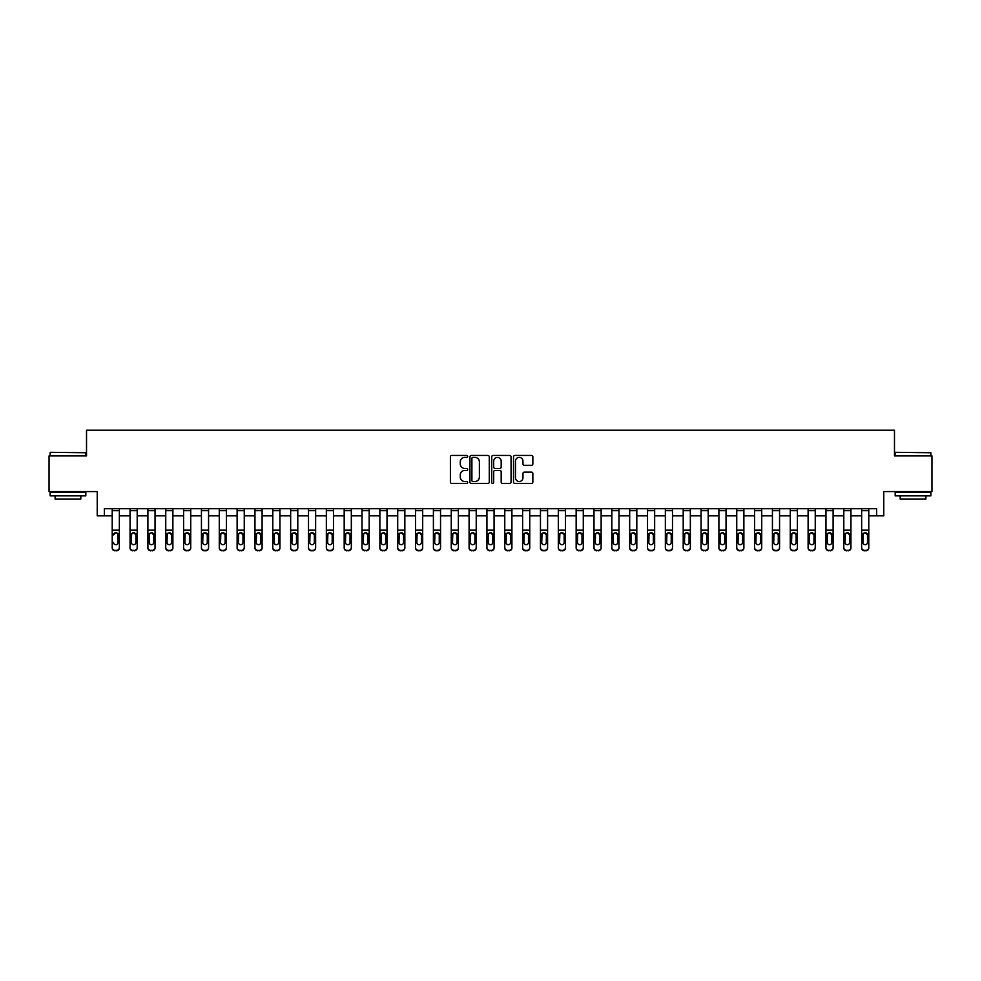 <?xml version="1.0" encoding="UTF-8"?>
<svg xmlns="http://www.w3.org/2000/svg" width="981" height="981" viewBox="0 0 981 981"><rect width="100%" height="100%" fill="white"/><g stroke="black" fill="none" stroke-linecap="round" stroke-linejoin="round"><path stroke-width="1.47" d="M467.655 456.41A0.981 0.981 0 0 0 466.674 455.429L451.787 455.429A1.398 1.398 0 0 0 450.389 456.839L450.389 482.051A1.398 1.398 0 0 0 451.787 483.461L466.674 483.461A0.981 0.981 0 0 0 467.655 482.48A0.981 0.981 0 0 0 466.674 481.499L464.749 481.499A4.488 4.488 0 0 1 460.273 477.011L460.273 474.914A4.488 4.488 0 0 1 464.749 470.426L466.674 470.426A0.981 0.981 0 0 0 467.655 469.445A0.981 0.981 0 0 0 466.674 468.464L464.749 468.464A4.488 4.488 0 0 1 460.273 463.976L460.273 461.879A4.488 4.488 0 0 1 464.749 457.391L466.674 457.391A0.981 0.981 0 0 0 467.655 456.41M531.444 465.313A1.398 1.398 0 0 0 532.855 463.915L532.855 456.839A1.398 1.398 0 0 0 531.444 455.429L514.915 455.429A1.398 1.398 0 0 0 513.517 456.839L513.517 482.051A1.398 1.398 0 0 0 514.915 483.461L531.444 483.461A1.398 1.398 0 0 0 532.855 482.051L532.855 473.504A1.398 1.398 0 0 0 531.444 472.106L524.369 472.106A1.398 1.398 0 0 0 522.971 473.504L522.971 477.747A3.752 3.752 0 0 1 519.219 481.499A3.752 3.752 0 0 1 515.479 477.747L515.479 461.144A3.752 3.752 0 0 1 519.219 457.391A3.752 3.752 0 0 1 522.971 461.144L522.971 463.915A1.398 1.398 0 0 0 524.369 465.313L531.444 465.313M104.366 515.834L104.366 508.698L876.634 508.698L876.634 515.834L883.771 515.834L883.771 491.567L931.95 491.567L931.95 455.883L894.476 455.883L894.476 430.193L86.524 430.193L86.524 455.883L49.05 455.883L49.05 491.567L97.229 491.567L97.229 515.834L112.214 515.834M489.274 456.839A1.398 1.398 0 0 0 487.876 455.429L471.334 455.429A1.398 1.398 0 0 0 469.936 456.839L469.936 482.051A1.398 1.398 0 0 0 471.334 483.461L487.876 483.461A1.398 1.398 0 0 0 489.274 482.051L489.274 456.839M493.124 455.429L509.666 455.429A1.398 1.398 0 0 1 511.064 456.839L511.064 482.051A1.398 1.398 0 0 1 509.666 483.461L502.591 483.461A1.398 1.398 0 0 1 501.181 482.051L501.181 471.824A1.398 1.398 0 0 0 499.783 470.426L495.086 470.426A1.398 1.398 0 0 0 493.688 471.824L493.688 482.48A0.981 0.981 0 0 1 492.707 483.461A0.981 0.981 0 0 1 491.726 482.48L491.726 456.839A1.398 1.398 0 0 1 493.124 455.429M119.351 515.834L130.056 515.834M137.193 515.834L147.898 515.834M155.035 515.834L165.752 515.834M172.889 515.834L183.594 515.834M190.731 515.834L201.436 515.834M208.573 515.834L219.278 515.834M226.415 515.834L237.12 515.834M244.257 515.834L254.962 515.834M262.099 515.834L272.804 515.834M279.941 515.834L290.658 515.834M297.795 515.834L308.5 515.834M315.637 515.834L326.342 515.834M333.479 515.834L344.184 515.834M351.321 515.834L362.026 515.834M369.163 515.834L379.868 515.834M387.005 515.834L397.71 515.834M404.846 515.834L415.552 515.834M422.688 515.834L433.406 515.834M440.543 515.834L451.248 515.834M458.385 515.834L469.09 515.834M476.226 515.834L486.932 515.834M494.068 515.834L504.774 515.834M511.91 515.834L522.615 515.834M529.752 515.834L540.457 515.834M547.594 515.834L558.312 515.834M565.448 515.834L576.154 515.834M583.29 515.834L593.995 515.834M601.132 515.834L611.837 515.834M618.974 515.834L629.679 515.834M636.816 515.834L647.521 515.834M654.658 515.834L665.363 515.834M672.5 515.834L683.205 515.834M690.342 515.834L701.059 515.834M708.196 515.834L718.901 515.834M726.038 515.834L736.743 515.834M743.88 515.834L754.585 515.834M761.722 515.834L772.427 515.834M779.564 515.834L790.269 515.834M797.406 515.834L808.111 515.834M815.248 515.834L825.965 515.834M833.102 515.834L843.807 515.834M850.944 515.834L861.649 515.834M868.786 515.834L876.634 515.834M472.879 457.391A0.981 0.981 0 0 0 471.898 458.372L471.898 480.518A0.981 0.981 0 0 0 472.879 481.499L474.914 481.499A4.488 4.488 0 0 0 479.39 477.011L479.39 461.879A4.488 4.488 0 0 0 474.914 457.391L472.879 457.391M501.181 461.217A3.752 3.752 0 0 0 497.441 457.465A3.752 3.752 0 0 0 493.688 461.217L493.688 467.066A1.398 1.398 0 0 0 495.086 468.464L499.783 468.464A1.398 1.398 0 0 0 501.181 467.066L501.181 461.217M112.214 534.314L112.214 547.533A2.857 2.833 0 0 0 115.071 550.366L116.494 550.366A2.857 2.833 0 0 0 119.351 547.533L119.351 547.974A2.857 2.833 180 0 1 116.494 550.807L116.494 550.366M113.502 542.885L113.502 542.432A2.281 2.269 180 0 0 115.783 544.7A2.281 2.269 180 0 0 118.063 542.432A2.281 2.269 180 0 1 115.783 544.7M114.593 532.953L113.502 534.915L115.783 532.622L117.818 533.86L118.063 542.432M116.972 532.953L115.783 532.622M119.351 508.698L119.351 547.974M112.214 508.698L112.214 547.533M115.071 550.366L116.494 550.807M115.071 550.807A2.857 2.833 180 0 1 112.214 547.974M130.056 534.314L130.056 547.533A2.857 2.833 -0 0 0 132.913 550.366L134.348 550.366A2.857 2.833 -0 0 0 137.193 547.533L137.193 547.974A2.857 2.833 180 0 1 134.348 550.807L134.348 550.366M135.918 542.432L135.918 534.915L135.918 542.432A2.281 2.269 180 0 1 133.624 544.7A2.281 2.269 180 0 0 135.918 542.432M131.344 542.885L131.344 542.432A2.281 2.269 180 0 0 133.624 544.7M132.435 532.953L131.344 534.743M134.826 532.953L133.624 532.622L135.918 534.915M147.898 534.314L147.898 547.533A2.857 2.833 -0 0 0 150.755 550.366L152.19 550.366A2.857 2.833 -0 0 0 155.035 547.533L155.035 547.974A2.857 2.833 180 0 1 152.19 550.807L152.19 550.366M153.759 542.432L153.759 534.915L153.759 542.432A2.281 2.269 180 0 1 151.466 544.7A2.281 2.269 180 0 0 153.759 542.432M149.186 542.885L149.186 542.432A2.281 2.269 180 0 0 151.466 544.7M150.277 532.953L149.186 534.743M152.668 532.953L151.466 532.622L153.759 534.915M165.752 534.314L165.752 547.533A2.857 2.833 -0 0 0 168.597 550.366L170.032 550.366A2.857 2.833 -0 0 0 172.889 547.533L172.889 547.974A2.857 2.833 180 0 1 170.032 550.807L170.032 550.366M171.601 542.432L171.601 534.915L171.601 542.432A2.281 2.269 180 0 1 169.321 544.7A2.281 2.269 180 0 0 171.601 542.432M167.028 542.885L167.028 542.432A2.281 2.269 180 0 0 169.321 544.7M168.119 532.953L167.028 534.743M170.51 532.953L169.321 532.622L171.601 534.915M137.193 508.698L137.193 547.533M130.056 508.698L130.056 547.533M132.913 550.366L134.348 550.807M132.913 550.807A2.857 2.833 180 0 1 130.056 547.974M130.056 533.86L131.601 533.86L131.344 542.432M131.601 533.86L133.624 532.622M155.035 508.698L155.035 547.533M147.898 508.698L147.898 547.533M150.755 550.366L152.19 550.807M150.755 550.807A2.857 2.833 180 0 1 147.898 547.974M147.898 533.86L149.443 533.86L149.186 542.432M149.443 533.86L151.466 532.622M172.889 508.698L172.889 547.533M165.752 508.698L165.752 547.533M168.597 550.366L170.032 550.807M168.597 550.807A2.857 2.833 180 0 1 165.752 547.974M165.752 533.86L167.285 533.86L167.028 542.432M167.285 533.86L169.321 532.622M183.594 534.314L183.594 547.533A2.857 2.833 -0 0 0 186.451 550.366L187.874 550.366A2.857 2.833 -0 0 0 190.731 547.533L190.731 547.974A2.857 2.833 180 0 1 187.874 550.807L187.874 550.366M189.443 542.432L189.443 534.915L189.443 542.432A2.281 2.269 180 0 1 187.163 544.7A2.281 2.269 180 0 0 189.443 542.432M184.869 542.885L184.869 542.432A2.281 2.269 180 0 0 187.163 544.7M185.973 532.953L184.869 534.743M188.352 532.953L187.163 532.622L189.443 534.915M190.731 508.698L190.731 547.533M183.594 508.698L183.594 547.533M186.451 550.366L187.874 550.807M186.451 550.807A2.857 2.833 180 0 1 183.594 547.974M183.594 533.86L185.127 533.86L184.869 542.432M185.127 533.86L187.163 532.622M50.546 452.315L85.813 452.744L50.546 452.315M67.959 495.859L50.117 495.859L50.117 492.29L85.813 492.29L85.813 495.859L67.959 495.859M80.81 495.859L80.81 499.133L55.12 499.133L55.12 495.859M895.616 452.315L930.883 452.744L895.616 452.315M913.041 495.859L895.187 495.859L895.187 492.29L930.883 492.29L930.883 495.859L913.041 495.859M925.88 495.859L925.88 499.133L900.19 499.133L900.19 495.859M201.436 534.314L201.436 547.533A2.857 2.833 -0 0 0 204.293 550.366L205.716 550.366A2.857 2.833 -0 0 0 208.573 547.533L208.573 547.974A2.857 2.833 180 0 1 205.716 550.807L205.716 550.366M207.285 542.432L207.285 534.915L207.285 542.432A2.281 2.269 180 0 1 205.004 544.7A2.281 2.269 180 0 0 207.285 542.432M202.724 542.885L202.724 542.432A2.281 2.269 180 0 0 205.004 544.7M203.815 532.953L202.724 534.743M206.194 532.953L205.004 532.622L207.285 534.915M219.278 534.314L219.278 547.533A2.857 2.833 -0 0 0 222.135 550.366L223.558 550.366A2.857 2.833 -0 0 0 226.415 547.533L226.415 547.974A2.857 2.833 180 0 1 223.558 550.807L223.558 550.366M225.127 542.432L225.127 534.915L225.127 542.432A2.281 2.269 180 0 1 222.846 544.7A2.281 2.269 180 0 0 225.127 542.432M220.566 542.885L220.566 542.432A2.281 2.269 180 0 0 222.846 544.7M221.657 532.953L220.566 534.743M224.036 532.953L222.846 532.622L225.127 534.915M237.12 534.314L237.12 547.533A2.857 2.833 -0 0 0 239.977 550.366L241.4 550.366A2.857 2.833 -0 0 0 244.257 547.533L244.257 547.974A2.857 2.833 180 0 1 241.4 550.807L241.4 550.366M242.969 542.432L242.969 534.915L242.969 542.432A2.281 2.269 180 0 1 240.688 544.7A2.281 2.269 180 0 0 242.969 542.432M238.408 542.885L238.408 542.432A2.281 2.269 180 0 0 240.688 544.7M239.499 532.953L238.408 534.743M241.878 532.953L240.688 532.622L242.969 534.915M254.962 534.314L254.962 547.533A2.857 2.833 -0 0 0 257.819 550.366L259.242 550.366A2.857 2.833 -0 0 0 262.099 547.533L262.099 547.974A2.857 2.833 180 0 1 259.242 550.807L259.242 550.366M260.823 542.432L260.823 534.915L260.823 542.432A2.281 2.269 180 0 1 258.53 544.7A2.281 2.269 180 0 0 260.823 542.432M256.249 542.885L256.249 542.432A2.281 2.269 180 0 0 258.53 544.7M257.341 532.953L256.249 534.743M259.72 532.953L258.53 532.622L260.823 534.915M272.804 534.314L272.804 547.533A2.857 2.833 -0 0 0 275.661 550.366L277.096 550.366A2.857 2.833 -0 0 0 279.941 547.533L279.941 547.974A2.857 2.833 180 0 1 277.096 550.807L277.096 550.366M278.665 542.432L278.665 534.915L278.665 542.432A2.281 2.269 180 0 1 276.372 544.7A2.281 2.269 180 0 0 278.665 542.432M274.091 542.885L274.091 542.432A2.281 2.269 180 0 0 276.372 544.7M275.183 532.953L274.091 534.743M277.574 532.953L276.372 532.622L278.665 534.915M208.573 508.698L208.573 547.533M201.436 508.698L201.436 547.533M204.293 550.366L205.716 550.807M204.293 550.807A2.857 2.833 180 0 1 201.436 547.974M201.436 533.86L202.969 533.86L202.724 542.432M202.969 533.86L205.004 532.622M226.415 508.698L226.415 547.533M219.278 508.698L219.278 547.533M222.135 550.366L223.558 550.807M222.135 550.807A2.857 2.833 180 0 1 219.278 547.974M219.278 533.86L220.811 533.86L220.566 542.432M220.811 533.86L222.846 532.622M244.257 508.698L244.257 547.533M237.12 508.698L237.12 547.533M239.977 550.366L241.4 550.807M239.977 550.807A2.857 2.833 180 0 1 237.12 547.974M237.12 533.86L238.653 533.86L238.408 542.432M238.653 533.86L240.688 532.622M262.099 508.698L262.099 547.533M254.962 508.698L254.962 547.533M257.819 550.366L259.242 550.807M257.819 550.807A2.857 2.833 180 0 1 254.962 547.974M254.962 533.86L256.507 533.86L256.249 542.432M256.507 533.86L258.53 532.622M279.941 508.698L279.941 547.533M272.804 508.698L272.804 547.533M275.661 550.366L277.096 550.807M275.661 550.807A2.857 2.833 180 0 1 272.804 547.974M272.804 533.86L274.349 533.86L274.091 542.432M274.349 533.86L276.372 532.622M290.658 534.314L290.658 547.533A2.857 2.833 -0 0 0 293.503 550.366L294.938 550.366A2.857 2.833 -0 0 0 297.795 547.533L297.795 547.974A2.857 2.833 180 0 1 294.938 550.807L294.938 550.366M296.507 542.432L296.507 534.915L296.507 542.432A2.281 2.269 180 0 1 294.226 544.7A2.281 2.269 180 0 0 296.507 542.432M291.933 542.885L291.933 542.432A2.281 2.269 180 0 0 294.226 544.7M293.025 532.953L291.933 534.743M295.416 532.953L294.226 532.622L296.507 534.915M297.795 508.698L297.795 547.533M290.658 508.698L290.658 547.533M293.503 550.366L294.938 550.807M293.503 550.807A2.857 2.833 180 0 1 290.658 547.974M290.658 533.86L292.191 533.86L291.933 542.432M292.191 533.86L294.226 532.622M308.5 534.314L308.5 547.533A2.857 2.833 -0 0 0 311.345 550.366L312.78 550.366A2.857 2.833 -0 0 0 315.637 547.533L315.637 547.974A2.857 2.833 180 0 1 312.78 550.807L312.78 550.366M314.349 542.432L314.349 534.915L314.349 542.432A2.281 2.269 180 0 1 312.068 544.7A2.281 2.269 180 0 0 314.349 542.432M309.775 542.885L309.775 542.432A2.281 2.269 180 0 0 312.068 544.7M310.867 532.953L309.775 534.743M313.258 532.953L312.068 532.622L314.349 534.915M315.637 508.698L315.637 547.533M308.5 508.698L308.5 547.533M311.345 550.366L312.78 550.807M311.345 550.807A2.857 2.833 180 0 1 308.5 547.974M308.5 533.86L310.033 533.86L309.775 542.432M310.033 533.86L312.068 532.622M326.342 534.314L326.342 547.533A2.857 2.833 -0 0 0 329.199 550.366L330.622 550.366A2.857 2.833 -0 0 0 333.479 547.533L333.479 547.974A2.857 2.833 180 0 1 330.622 550.807L330.622 550.366M332.191 542.432L332.191 534.915L332.191 542.432A2.281 2.269 180 0 1 329.91 544.7A2.281 2.269 180 0 0 332.191 542.432M327.629 542.885L327.629 542.432A2.281 2.269 180 0 0 329.91 544.7M328.721 532.953L327.629 534.743M331.1 532.953L329.91 532.622L332.191 534.915M333.479 508.698L333.479 547.533M326.342 508.698L326.342 547.533M329.199 550.366L330.622 550.807M329.199 550.807A2.857 2.833 180 0 1 326.342 547.974M326.342 533.86L327.875 533.86L327.629 542.432M327.875 533.86L329.91 532.622M344.184 534.314L344.184 547.533A2.857 2.833 -0 0 0 347.041 550.366L348.463 550.366A2.857 2.833 -0 0 0 351.321 547.533L351.321 547.974A2.857 2.833 180 0 1 348.463 550.807L348.463 550.366M350.033 542.432L350.033 534.915L350.033 542.432A2.281 2.269 180 0 1 347.752 544.7A2.281 2.269 180 0 0 350.033 542.432M345.471 542.885L345.471 542.432A2.281 2.269 180 0 0 347.752 544.7M346.563 532.953L345.471 534.743M348.942 532.953L347.752 532.622L350.033 534.915M351.321 508.698L351.321 547.533M344.184 508.698L344.184 547.533M347.041 550.366L348.463 550.807M347.041 550.807A2.857 2.833 180 0 1 344.184 547.974M344.184 533.86L345.717 533.86L345.471 542.432M345.717 533.86L347.752 532.622M362.026 534.314L362.026 547.533A2.857 2.833 -0 0 0 364.883 550.366L366.305 550.366A2.857 2.833 -0 0 0 369.163 547.533L369.163 547.974A2.857 2.833 180 0 1 366.305 550.807L366.305 550.366M367.875 542.432L367.875 534.915L367.875 542.432A2.281 2.269 180 0 1 365.594 544.7A2.281 2.269 180 0 0 367.875 542.432M363.313 542.885L363.313 542.432A2.281 2.269 180 0 0 365.594 544.7M364.405 532.953L363.313 534.743M366.784 532.953L365.594 532.622L367.875 534.915M369.163 508.698L369.163 547.533M362.026 508.698L362.026 547.533M364.883 550.366L366.305 550.807M364.883 550.807A2.857 2.833 180 0 1 362.026 547.974M362.026 533.86L363.559 533.86L363.313 542.432M363.559 533.86L365.594 532.622M379.868 534.314L379.868 547.533A2.857 2.833 -0 0 0 382.725 550.366L384.147 550.366A2.857 2.833 -0 0 0 387.005 547.533L387.005 547.974A2.857 2.833 180 0 1 384.147 550.807L384.147 550.366M385.717 542.432L385.717 534.915L385.717 542.432A2.281 2.269 180 0 1 383.436 544.7A2.281 2.269 180 0 0 385.717 542.432M381.155 542.885L381.155 542.432A2.281 2.269 180 0 0 383.436 544.7M382.247 532.953L381.155 534.743M384.626 532.953L383.436 532.622L385.717 534.915M387.005 508.698L387.005 547.533M379.868 508.698L379.868 547.533M382.725 550.366L384.147 550.807M382.725 550.807A2.857 2.833 180 0 1 379.868 547.974M379.868 533.86L381.413 533.86L381.155 542.432M381.413 533.86L383.436 532.622M397.71 534.314L397.71 547.533A2.857 2.833 -0 0 0 400.567 550.366L402.002 550.366A2.857 2.833 -0 0 0 404.846 547.533L404.846 547.974A2.857 2.833 180 0 1 402.002 550.807L402.002 550.366M403.571 542.432L403.571 534.915L403.571 542.432A2.281 2.269 180 0 1 401.278 544.7A2.281 2.269 180 0 0 403.571 542.432M398.997 542.885L398.997 542.432A2.281 2.269 180 0 0 401.278 544.7M400.089 532.953L398.997 534.743M402.48 532.953L401.278 532.622L403.571 534.915M415.552 534.314L415.552 547.533A2.857 2.833 -0 0 0 418.409 550.366L419.843 550.366A2.857 2.833 -0 0 0 422.688 547.533L422.688 547.974A2.857 2.833 180 0 1 419.843 550.807L419.843 550.366M421.413 542.432L421.413 534.915L421.413 542.432A2.281 2.269 180 0 1 419.12 544.7A2.281 2.269 180 0 0 421.413 542.432M416.839 542.885L416.839 542.432A2.281 2.269 180 0 0 419.12 544.7M417.931 532.953L416.839 534.743M420.322 532.953L419.12 532.622L421.413 534.915M433.406 534.314L433.406 547.533A2.857 2.833 -0 0 0 436.251 550.366L437.685 550.366A2.857 2.833 -0 0 0 440.543 547.533L440.543 547.974A2.857 2.833 180 0 1 437.685 550.807L437.685 550.366M439.255 542.432L439.255 534.915L439.255 542.432A2.281 2.269 180 0 1 436.974 544.7A2.281 2.269 180 0 0 439.255 542.432M434.681 542.885L434.681 542.432A2.281 2.269 180 0 0 436.974 544.7M435.772 532.953L434.681 534.743M438.164 532.953L436.974 532.622L439.255 534.915M451.248 534.314L451.248 547.533A2.857 2.833 -0 0 0 454.105 550.366L455.527 550.366A2.857 2.833 -0 0 0 458.385 547.533L458.385 547.974A2.857 2.833 180 0 1 455.527 550.807L455.527 550.366M457.097 542.432L457.097 534.915L457.097 542.432A2.281 2.269 180 0 1 454.816 544.7A2.281 2.269 180 0 0 457.097 542.432M452.523 542.885L452.523 542.432A2.281 2.269 180 0 0 454.816 544.7M453.627 532.953L452.523 534.743M456.006 532.953L454.816 532.622L457.097 534.915M469.09 534.314L469.09 547.533A2.857 2.833 -0 0 0 471.947 550.366L473.369 550.366A2.857 2.833 -0 0 0 476.226 547.533L476.226 547.974A2.857 2.833 180 0 1 473.369 550.807L473.369 550.366M474.939 542.432L474.939 534.915L474.939 542.432A2.281 2.269 180 0 1 472.658 544.7A2.281 2.269 180 0 0 474.939 542.432M470.377 542.885L470.377 542.432A2.281 2.269 180 0 0 472.658 544.7M471.469 532.953L470.377 534.743M473.848 532.953L472.658 532.622L474.939 534.915M486.932 534.314L486.932 547.533A2.857 2.833 -0 0 0 489.789 550.366L491.211 550.366A2.857 2.833 -0 0 0 494.068 547.533L494.068 547.974A2.857 2.833 180 0 1 491.211 550.807L491.211 550.366M492.781 542.432L492.781 534.915L492.781 542.432A2.281 2.269 180 0 1 490.5 544.7A2.281 2.269 180 0 0 492.781 542.432M488.219 542.885L488.219 542.432A2.281 2.269 180 0 0 490.5 544.7M489.311 532.953L488.219 534.743M491.689 532.953L490.5 532.622L492.781 534.915M504.774 534.314L504.774 547.533A2.857 2.833 -0 0 0 507.631 550.366L509.053 550.366A2.857 2.833 -0 0 0 511.91 547.533L511.91 547.974A2.857 2.833 180 0 1 509.053 550.807L509.053 550.366M510.623 542.432L510.623 534.915L510.623 542.432A2.281 2.269 180 0 1 508.342 544.7A2.281 2.269 180 0 0 510.623 542.432M506.061 542.885L506.061 542.432A2.281 2.269 180 0 0 508.342 544.7M507.152 532.953L506.061 534.743M509.531 532.953L508.342 532.622L510.623 534.915M522.615 534.314L522.615 547.533A2.857 2.833 -0 0 0 525.473 550.366L526.895 550.366A2.857 2.833 -0 0 0 529.752 547.533L529.752 547.974A2.857 2.833 180 0 1 526.895 550.807L526.895 550.366M528.477 542.432L528.477 534.915L528.477 542.432A2.281 2.269 180 0 1 526.184 544.7A2.281 2.269 180 0 0 528.477 542.432M523.903 542.885L523.903 542.432A2.281 2.269 180 0 0 526.184 544.7M524.994 532.953L523.903 534.743M527.373 532.953L526.184 532.622L528.477 534.915M540.457 534.314L540.457 547.533A2.857 2.833 -0 0 0 543.315 550.366L544.749 550.366A2.857 2.833 -0 0 0 547.594 547.533L547.594 547.974A2.857 2.833 180 0 1 544.749 550.807L544.749 550.366M546.319 542.432L546.319 534.915L546.319 542.432A2.281 2.269 180 0 1 544.026 544.7A2.281 2.269 180 0 0 546.319 542.432M541.745 542.885L541.745 542.432A2.281 2.269 180 0 0 544.026 544.7M542.836 532.953L541.745 534.743M545.228 532.953L544.026 532.622L546.319 534.915M558.312 534.314L558.312 547.533A2.857 2.833 -0 0 0 561.157 550.366L562.591 550.366A2.857 2.833 -0 0 0 565.448 547.533L565.448 547.974A2.857 2.833 180 0 1 562.591 550.807L562.591 550.366M564.161 542.432L564.161 534.915L564.161 542.432A2.281 2.269 180 0 1 561.88 544.7A2.281 2.269 180 0 0 564.161 542.432M559.587 542.885L559.587 542.432A2.281 2.269 180 0 0 561.88 544.7M560.678 532.953L559.587 534.743M563.069 532.953L561.88 532.622L564.161 534.915M576.154 534.314L576.154 547.533A2.857 2.833 -0 0 0 578.998 550.366L580.433 550.366A2.857 2.833 -0 0 0 583.29 547.533L583.29 547.974A2.857 2.833 180 0 1 580.433 550.807L580.433 550.366M582.003 542.432L582.003 534.915L582.003 542.432A2.281 2.269 180 0 1 579.722 544.7A2.281 2.269 180 0 0 582.003 542.432M577.429 542.885L577.429 542.432A2.281 2.269 180 0 0 579.722 544.7M578.52 532.953L577.429 534.743M580.911 532.953L579.722 532.622L582.003 534.915M593.995 534.314L593.995 547.533A2.857 2.833 -0 0 0 596.853 550.366L598.275 550.366A2.857 2.833 -0 0 0 601.132 547.533L601.132 547.974A2.857 2.833 180 0 1 598.275 550.807L598.275 550.366M599.845 542.432L599.845 534.915L599.845 542.432A2.281 2.269 180 0 1 597.564 544.7A2.281 2.269 180 0 0 599.845 542.432M595.283 542.885L595.283 542.432A2.281 2.269 180 0 0 597.564 544.7M596.374 532.953L595.283 534.743M598.753 532.953L597.564 532.622L599.845 534.915M611.837 534.314L611.837 547.533A2.857 2.833 -0 0 0 614.695 550.366L616.117 550.366A2.857 2.833 -0 0 0 618.974 547.533L618.974 547.974A2.857 2.833 180 0 1 616.117 550.807L616.117 550.366M617.687 542.432L617.687 534.915L617.687 542.432A2.281 2.269 180 0 1 615.406 544.7A2.281 2.269 180 0 0 617.687 542.432M613.125 542.885L613.125 542.432A2.281 2.269 180 0 0 615.406 544.7M614.216 532.953L613.125 534.743M616.595 532.953L615.406 532.622L617.687 534.915M629.679 534.314L629.679 547.533A2.857 2.833 -0 0 0 632.537 550.366L633.959 550.366A2.857 2.833 -0 0 0 636.816 547.533L636.816 547.974A2.857 2.833 180 0 1 633.959 550.807L633.959 550.366M635.529 542.432L635.529 534.915L635.529 542.432A2.281 2.269 180 0 1 633.248 544.7A2.281 2.269 180 0 0 635.529 542.432M630.967 542.885L630.967 542.432A2.281 2.269 180 0 0 633.248 544.7M632.058 532.953L630.967 534.743M634.437 532.953L633.248 532.622L635.529 534.915M647.521 534.314L647.521 547.533A2.857 2.833 -0 0 0 650.378 550.366L651.801 550.366A2.857 2.833 -0 0 0 654.658 547.533L654.658 547.974A2.857 2.833 180 0 1 651.801 550.807L651.801 550.366M653.371 542.432L653.371 534.915L653.371 542.432A2.281 2.269 180 0 1 651.09 544.7A2.281 2.269 180 0 0 653.371 542.432M648.809 542.885L648.809 542.432A2.281 2.269 180 0 0 651.09 544.7M649.9 532.953L648.809 534.743M652.279 532.953L651.09 532.622L653.371 534.915M665.363 534.314L665.363 547.533A2.857 2.833 -0 0 0 668.22 550.366L669.655 550.366A2.857 2.833 -0 0 0 672.5 547.533L672.5 547.974A2.857 2.833 180 0 1 669.655 550.807L669.655 550.366M671.225 542.432L671.225 534.915L671.225 542.432A2.281 2.269 180 0 1 668.932 544.7A2.281 2.269 180 0 0 671.225 542.432M666.651 542.885L666.651 542.432A2.281 2.269 180 0 0 668.932 544.7M667.742 532.953L666.651 534.743M670.133 532.953L668.932 532.622L671.225 534.915M683.205 534.314L683.205 547.533A2.857 2.833 -0 0 0 686.062 550.366L687.497 550.366A2.857 2.833 -0 0 0 690.342 547.533L690.342 547.974A2.857 2.833 180 0 1 687.497 550.807L687.497 550.366M689.067 542.432L689.067 534.915L689.067 542.432A2.281 2.269 180 0 1 686.774 544.7A2.281 2.269 180 0 0 689.067 542.432M684.493 542.885L684.493 542.432A2.281 2.269 180 0 0 686.774 544.7M685.584 532.953L684.493 534.743M687.975 532.953L686.774 532.622L689.067 534.915M701.059 534.314L701.059 547.533A2.857 2.833 -0 0 0 703.904 550.366L705.339 550.366A2.857 2.833 -0 0 0 708.196 547.533L708.196 547.974A2.857 2.833 180 0 1 705.339 550.807L705.339 550.366M706.909 542.432L706.909 534.915L706.909 542.432A2.281 2.269 180 0 1 704.628 544.7A2.281 2.269 180 0 0 706.909 542.432M702.335 542.885L702.335 542.432A2.281 2.269 180 0 0 704.628 544.7M703.426 532.953L702.335 534.743M705.817 532.953L704.628 532.622L706.909 534.915M718.901 534.314L718.901 547.533A2.857 2.833 -0 0 0 721.758 550.366L723.181 550.366A2.857 2.833 -0 0 0 726.038 547.533L726.038 547.974A2.857 2.833 180 0 1 723.181 550.807L723.181 550.366M724.751 542.432L724.751 534.915L724.751 542.432A2.281 2.269 180 0 1 722.47 544.7A2.281 2.269 180 0 0 724.751 542.432M720.177 542.885L720.177 542.432A2.281 2.269 180 0 0 722.47 544.7M721.28 532.953L720.177 534.743M723.659 532.953L722.47 532.622L724.751 534.915M736.743 534.314L736.743 547.533A2.857 2.833 -0 0 0 739.6 550.366L741.023 550.366A2.857 2.833 -0 0 0 743.88 547.533L743.88 547.974A2.857 2.833 180 0 1 741.023 550.807L741.023 550.366M742.592 542.432L742.592 534.915L742.592 542.432A2.281 2.269 180 0 1 740.312 544.7A2.281 2.269 180 0 0 742.592 542.432M738.031 542.885L738.031 542.432A2.281 2.269 180 0 0 740.312 544.7M739.122 532.953L738.031 534.743M741.501 532.953L740.312 532.622L742.592 534.915M754.585 534.314L754.585 547.533A2.857 2.833 -0 0 0 757.442 550.366L758.865 550.366A2.857 2.833 -0 0 0 761.722 547.533L761.722 547.974A2.857 2.833 180 0 1 758.865 550.807L758.865 550.366M760.434 542.432L760.434 534.915L760.434 542.432A2.281 2.269 180 0 1 758.154 544.7A2.281 2.269 180 0 0 760.434 542.432M755.873 542.885L755.873 542.432A2.281 2.269 180 0 0 758.154 544.7M756.964 532.953L755.873 534.743M759.343 532.953L758.154 532.622L760.434 534.915M772.427 534.314L772.427 547.533A2.857 2.833 -0 0 0 775.284 550.366L776.707 550.366A2.857 2.833 -0 0 0 779.564 547.533L779.564 547.974A2.857 2.833 180 0 1 776.707 550.807L776.707 550.366M778.276 542.432L778.276 534.915L778.276 542.432A2.281 2.269 180 0 1 775.996 544.7A2.281 2.269 180 0 0 778.276 542.432M773.715 542.885L773.715 542.432A2.281 2.269 180 0 0 775.996 544.7M774.806 532.953L773.715 534.743M777.185 532.953L775.996 532.622L778.276 534.915M790.269 534.314L790.269 547.533A2.857 2.833 -0 0 0 793.126 550.366L794.549 550.366A2.857 2.833 -0 0 0 797.406 547.533L797.406 547.974A2.857 2.833 180 0 1 794.549 550.807L794.549 550.366M796.131 542.432L796.131 534.915L796.131 542.432A2.281 2.269 180 0 1 793.837 544.7A2.281 2.269 180 0 0 796.131 542.432M791.557 542.885L791.557 542.432A2.281 2.269 180 0 0 793.837 544.7M792.648 532.953L791.557 534.743M795.027 532.953L793.837 532.622L796.131 534.915M808.111 534.314L808.111 547.533A2.857 2.833 -0 0 0 810.968 550.366L812.403 550.366A2.857 2.833 -0 0 0 815.248 547.533L815.248 547.974A2.857 2.833 180 0 1 812.403 550.807L812.403 550.366M813.972 542.432L813.972 534.915L813.972 542.432A2.281 2.269 180 0 1 811.679 544.7A2.281 2.269 180 0 0 813.972 542.432M809.399 542.885L809.399 542.432A2.281 2.269 180 0 0 811.679 544.7M810.49 532.953L809.399 534.743M812.881 532.953L811.679 532.622L813.972 534.915M825.965 534.314L825.965 547.533A2.857 2.833 -0 0 0 828.81 550.366L830.245 550.366A2.857 2.833 -0 0 0 833.102 547.533L833.102 547.974A2.857 2.833 180 0 1 830.245 550.807L830.245 550.366M831.814 542.432L831.814 534.915L831.814 542.432A2.281 2.269 180 0 1 829.534 544.7A2.281 2.269 180 0 0 831.814 542.432M827.241 542.885L827.241 542.432A2.281 2.269 180 0 0 829.534 544.7M828.332 532.953L827.241 534.743M830.723 532.953L829.534 532.622L831.814 534.915M843.807 534.314L843.807 547.533A2.857 2.833 -0 0 0 846.652 550.366L848.087 550.366A2.857 2.833 -0 0 0 850.944 547.533L850.944 547.974A2.857 2.833 180 0 1 848.087 550.807L848.087 550.366M849.656 542.432L849.656 534.915L849.656 542.432A2.281 2.269 180 0 1 847.376 544.7A2.281 2.269 180 0 0 849.656 542.432M845.082 542.885L845.082 542.432A2.281 2.269 180 0 0 847.376 544.7M846.174 532.953L845.082 534.743M848.565 532.953L847.376 532.622L849.656 534.915M404.846 508.698L404.846 547.533M397.71 508.698L397.71 547.533M400.567 550.366L402.002 550.807M400.567 550.807A2.857 2.833 180 0 1 397.71 547.974M397.71 533.86L399.255 533.86L398.997 542.432M399.255 533.86L401.278 532.622M422.688 508.698L422.688 547.533M415.552 508.698L415.552 547.533M418.409 550.366L419.843 550.807M418.409 550.807A2.857 2.833 180 0 1 415.552 547.974M415.552 533.86L417.097 533.86L416.839 542.432M417.097 533.86L419.12 532.622M440.543 508.698L440.543 547.533M433.406 508.698L433.406 547.533M436.251 550.366L437.685 550.807M436.251 550.807A2.857 2.833 180 0 1 433.406 547.974M433.406 533.86L434.939 533.86L434.681 542.432M434.939 533.86L436.974 532.622M458.385 508.698L458.385 547.533M451.248 508.698L451.248 547.533M454.105 550.366L455.527 550.807M454.105 550.807A2.857 2.833 180 0 1 451.248 547.974M451.248 533.86L452.781 533.86L452.523 542.432M452.781 533.86L454.816 532.622M476.226 508.698L476.226 547.533M469.09 508.698L469.09 547.533M471.947 550.366L473.369 550.807M471.947 550.807A2.857 2.833 180 0 1 469.09 547.974M469.09 533.86L470.622 533.86L470.377 542.432M470.622 533.86L472.658 532.622M494.068 508.698L494.068 547.533M486.932 508.698L486.932 547.533M489.789 550.366L491.211 550.807M489.789 550.807A2.857 2.833 180 0 1 486.932 547.974M486.932 533.86L488.464 533.86L488.219 542.432M488.464 533.86L490.5 532.622M511.91 508.698L511.91 547.533M504.774 508.698L504.774 547.533M507.631 550.366L509.053 550.807M507.631 550.807A2.857 2.833 180 0 1 504.774 547.974M504.774 533.86L506.306 533.86L506.061 542.432M506.306 533.86L508.342 532.622M529.752 508.698L529.752 547.533M522.615 508.698L522.615 547.533M525.473 550.366L526.895 550.807M525.473 550.807A2.857 2.833 180 0 1 522.615 547.974M522.615 533.86L524.161 533.86L523.903 542.432M524.161 533.86L526.184 532.622M547.594 508.698L547.594 547.533M540.457 508.698L540.457 547.533M543.315 550.366L544.749 550.807M543.315 550.807A2.857 2.833 180 0 1 540.457 547.974M540.457 533.86L542.003 533.86L541.745 542.432M542.003 533.86L544.026 532.622M565.448 508.698L565.448 547.533M558.312 508.698L558.312 547.533M561.157 550.366L562.591 550.807M561.157 550.807A2.857 2.833 180 0 1 558.312 547.974M558.312 533.86L559.844 533.86L559.587 542.432M559.844 533.86L561.88 532.622M583.29 508.698L583.29 547.533M576.154 508.698L576.154 547.533M578.998 550.366L580.433 550.807M578.998 550.807A2.857 2.833 180 0 1 576.154 547.974M576.154 533.86L577.686 533.86L577.429 542.432M577.686 533.86L579.722 532.622M601.132 508.698L601.132 547.533M593.995 508.698L593.995 547.533M596.853 550.366L598.275 550.807M596.853 550.807A2.857 2.833 180 0 1 593.995 547.974M593.995 533.86L595.528 533.86L595.283 542.432M595.528 533.86L597.564 532.622M618.974 508.698L618.974 547.533M611.837 508.698L611.837 547.533M614.695 550.366L616.117 550.807M614.695 550.807A2.857 2.833 180 0 1 611.837 547.974M611.837 533.86L613.37 533.86L613.125 542.432M613.37 533.86L615.406 532.622M636.816 508.698L636.816 547.533M629.679 508.698L629.679 547.533M632.537 550.366L633.959 550.807M632.537 550.807A2.857 2.833 180 0 1 629.679 547.974M629.679 533.86L631.212 533.86L630.967 542.432M631.212 533.86L633.248 532.622M654.658 508.698L654.658 547.533M647.521 508.698L647.521 547.533M650.378 550.366L651.801 550.807M650.378 550.807A2.857 2.833 180 0 1 647.521 547.974M647.521 533.86L649.066 533.86L648.809 542.432M649.066 533.86L651.09 532.622M672.5 508.698L672.5 547.533M665.363 508.698L665.363 547.533M668.22 550.366L669.655 550.807M668.22 550.807A2.857 2.833 180 0 1 665.363 547.974M665.363 533.86L666.908 533.86L666.651 542.432M666.908 533.86L668.932 532.622M690.342 508.698L690.342 547.533M683.205 508.698L683.205 547.533M686.062 550.366L687.497 550.807M686.062 550.807A2.857 2.833 180 0 1 683.205 547.974M683.205 533.86L684.75 533.86L684.493 542.432M684.75 533.86L686.774 532.622M708.196 508.698L708.196 547.533M701.059 508.698L701.059 547.533M703.904 550.366L705.339 550.807M703.904 550.807A2.857 2.833 180 0 1 701.059 547.974M701.059 533.86L702.592 533.86L702.335 542.432M702.592 533.86L704.628 532.622M726.038 508.698L726.038 547.533M718.901 508.698L718.901 547.533M721.758 550.366L723.181 550.807M721.758 550.807A2.857 2.833 180 0 1 718.901 547.974M718.901 533.86L720.434 533.86L720.177 542.432M720.434 533.86L722.47 532.622M743.88 508.698L743.88 547.533M736.743 508.698L736.743 547.533M739.6 550.366L741.023 550.807M739.6 550.807A2.857 2.833 180 0 1 736.743 547.974M736.743 533.86L738.276 533.86L738.031 542.432M738.276 533.86L740.312 532.622M761.722 508.698L761.722 547.533M754.585 508.698L754.585 547.533M757.442 550.366L758.865 550.807M757.442 550.807A2.857 2.833 180 0 1 754.585 547.974M754.585 533.86L756.118 533.86L755.873 542.432M756.118 533.86L758.154 532.622M779.564 508.698L779.564 547.533M772.427 508.698L772.427 547.533M775.284 550.366L776.707 550.807M775.284 550.807A2.857 2.833 180 0 1 772.427 547.974M772.427 533.86L773.96 533.86L773.715 542.432M773.96 533.86L775.996 532.622M797.406 508.698L797.406 547.533M790.269 508.698L790.269 547.533M793.126 550.366L794.549 550.807M793.126 550.807A2.857 2.833 180 0 1 790.269 547.974M790.269 533.86L791.814 533.86L791.557 542.432M791.814 533.86L793.837 532.622M815.248 508.698L815.248 547.533M808.111 508.698L808.111 547.533M810.968 550.366L812.403 550.807M810.968 550.807A2.857 2.833 180 0 1 808.111 547.974M808.111 533.86L809.656 533.86L809.399 542.432M809.656 533.86L811.679 532.622M833.102 508.698L833.102 547.533M825.965 508.698L825.965 547.533M828.81 550.366L830.245 550.807M828.81 550.807A2.857 2.833 180 0 1 825.965 547.974M825.965 533.86L827.498 533.86L827.241 542.432M827.498 533.86L829.534 532.622M850.944 508.698L850.944 547.533M843.807 508.698L843.807 547.533M846.652 550.366L848.087 550.807M846.652 550.807A2.857 2.833 180 0 1 843.807 547.974M843.807 533.86L845.34 533.86L845.082 542.432M845.34 533.86L847.376 532.622M861.649 534.314L861.649 547.533A2.857 2.833 -0 0 0 864.506 550.366L865.929 550.366A2.857 2.833 -0 0 0 868.786 547.533L868.786 547.974A2.857 2.833 180 0 1 865.929 550.807L865.929 550.366M867.498 542.432L867.498 534.915L867.498 542.432A2.281 2.269 180 0 1 865.217 544.7A2.281 2.269 180 0 0 867.498 542.432M862.937 542.885L862.937 542.432A2.281 2.269 180 0 0 865.217 544.7M864.028 532.953L862.937 534.743M866.407 532.953L865.217 532.622L867.498 534.915M868.786 508.698L868.786 547.533M861.649 508.698L861.649 547.533M864.506 550.366L865.929 550.807M864.506 550.807A2.857 2.833 180 0 1 861.649 547.974M861.649 533.86L863.182 533.86L862.937 542.432M863.182 533.86L865.217 532.622M117.818 533.86L119.351 533.86M112.214 533.86L113.759 533.86M112.214 530.169L119.351 530.169M112.214 510.66L119.351 510.66M135.66 533.86L137.193 533.86M130.056 530.169L137.193 530.169M130.056 510.66L137.193 510.66M153.502 533.86L155.035 533.86M147.898 530.169L155.035 530.169M147.898 510.66L155.035 510.66M171.344 533.86L172.889 533.86M165.752 530.169L172.889 530.169M165.752 510.66L172.889 510.66M189.186 533.86L190.731 533.86M183.594 530.169L190.731 530.169M183.594 510.66L190.731 510.66M207.04 533.86L208.573 533.86M201.436 530.169L208.573 530.169M201.436 510.66L208.573 510.66M224.882 533.86L226.415 533.86M219.278 530.169L226.415 530.169M219.278 510.66L226.415 510.66M242.724 533.86L244.257 533.86M237.12 530.169L244.257 530.169M237.12 510.66L244.257 510.66M260.566 533.86L262.099 533.86M254.962 530.169L262.099 530.169M254.962 510.66L262.099 510.66M278.408 533.86L279.941 533.86M272.804 530.169L279.941 530.169M272.804 510.66L279.941 510.66M296.25 533.86L297.795 533.86M290.658 530.169L297.795 530.169M290.658 510.66L297.795 510.66M314.092 533.86L315.637 533.86M308.5 530.169L315.637 530.169M308.5 510.66L315.637 510.66M331.934 533.86L333.479 533.86M326.342 530.169L333.479 530.169M326.342 510.66L333.479 510.66M349.788 533.86L351.321 533.86M344.184 530.169L351.321 530.169M344.184 510.66L351.321 510.66M367.63 533.86L369.163 533.86M362.026 530.169L369.163 530.169M362.026 510.66L369.163 510.66M385.472 533.86L387.005 533.86M379.868 530.169L387.005 530.169M379.868 510.66L387.005 510.66M403.314 533.86L404.846 533.86M397.71 530.169L404.846 530.169M397.71 510.66L404.846 510.66M421.156 533.86L422.688 533.86M415.552 530.169L422.688 530.169M415.552 510.66L422.688 510.66M438.998 533.86L440.543 533.86M433.406 530.169L440.543 530.169M433.406 510.66L440.543 510.66M456.839 533.86L458.385 533.86M451.248 530.169L458.385 530.169M451.248 510.66L458.385 510.66M474.694 533.86L476.226 533.86M469.09 530.169L476.226 530.169M469.09 510.66L476.226 510.66M492.536 533.86L494.068 533.86M486.932 530.169L494.068 530.169M486.932 510.66L494.068 510.66M510.378 533.86L511.91 533.86M504.774 530.169L511.91 530.169M504.774 510.66L511.91 510.66M528.219 533.86L529.752 533.86M522.615 530.169L529.752 530.169M522.615 510.66L529.752 510.66M546.061 533.86L547.594 533.86M540.457 530.169L547.594 530.169M540.457 510.66L547.594 510.66M563.903 533.86L565.448 533.86M558.312 530.169L565.448 530.169M558.312 510.66L565.448 510.66M581.745 533.86L583.29 533.86M576.154 530.169L583.29 530.169M576.154 510.66L583.29 510.66M599.587 533.86L601.132 533.86M593.995 530.169L601.132 530.169M593.995 510.66L601.132 510.66M617.441 533.86L618.974 533.86M611.837 530.169L618.974 530.169M611.837 510.66L618.974 510.66M635.283 533.86L636.816 533.86M629.679 530.169L636.816 530.169M629.679 510.66L636.816 510.66M653.125 533.86L654.658 533.86M647.521 530.169L654.658 530.169M647.521 510.66L654.658 510.66M670.967 533.86L672.5 533.86M665.363 530.169L672.5 530.169M665.363 510.66L672.5 510.66M688.809 533.86L690.342 533.86M683.205 530.169L690.342 530.169M683.205 510.66L690.342 510.66M706.651 533.86L708.196 533.86M701.059 530.169L708.196 530.169M701.059 510.66L708.196 510.66M724.493 533.86L726.038 533.86M718.901 530.169L726.038 530.169M718.901 510.66L726.038 510.66M742.347 533.86L743.88 533.86M736.743 530.169L743.88 530.169M736.743 510.66L743.88 510.66M760.189 533.86L761.722 533.86M754.585 530.169L761.722 530.169M754.585 510.66L761.722 510.66M778.031 533.86L779.564 533.86M772.427 530.169L779.564 530.169M772.427 510.66L779.564 510.66M795.873 533.86L797.406 533.86M790.269 530.169L797.406 530.169M790.269 510.66L797.406 510.66M813.715 533.86L815.248 533.86M808.111 530.169L815.248 530.169M808.111 510.66L815.248 510.66M831.557 533.86L833.102 533.86M825.965 530.169L833.102 530.169M825.965 510.66L833.102 510.66M849.399 533.86L850.944 533.86M843.807 530.169L850.944 530.169M843.807 510.66L850.944 510.66M867.241 533.86L868.786 533.86M861.649 530.169L868.786 530.169M861.649 510.66L868.786 510.66M50.117 455.883L50.117 452.744M58.259 492.29L58.259 491.567M77.671 492.29L77.671 491.567M85.813 455.883L85.813 452.744M895.187 455.883L895.187 452.744M903.329 492.29L903.329 491.567M922.741 492.29L922.741 491.567M930.883 455.883L930.883 452.744"/></g></svg>
